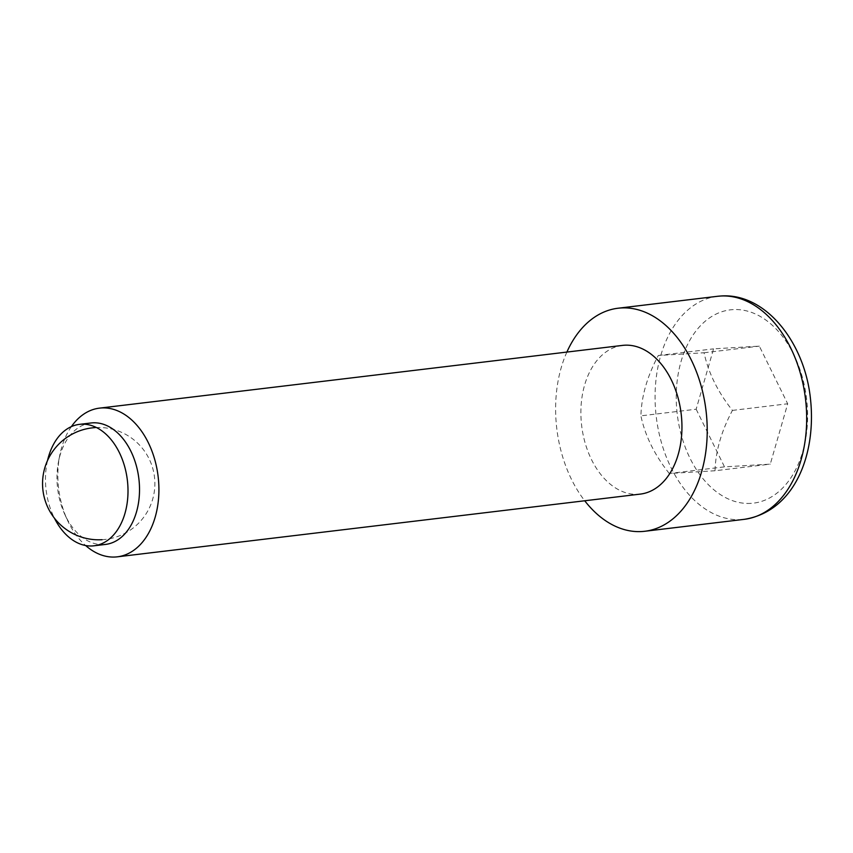 <?xml version="1.0" encoding="UTF-8"?>
<svg xmlns="http://www.w3.org/2000/svg" width="853" height="853" viewBox="0 0 853 853"><rect width="100%" height="100%" fill="white"/><g stroke="black" fill="none" stroke-linecap="round" stroke-linejoin="round"><path stroke-width="0.64" stroke-dasharray="4.26 3.2" d="M90.972 422.981A61.149 40.923 -96.8 0 0 58.505 461.676A61.149 40.923 -96.8 0 0 64.839 514.498A61.149 40.923 -96.8 0 0 103.895 544.566A61.149 40.923 -96.8 0 0 105.537 544.417M47.533 460.524A61.149 40.923 -96.8 0 0 54.443 518.208M71.385 426.607A74.883 50.103 -96.8 0 0 59.71 455.513A74.883 50.103 -96.8 0 0 67.462 520.202A74.883 50.103 -96.8 0 0 85.641 545.525M622.498 345.401A74.883 50.103 -96.8 0 0 581.501 424.229A74.883 50.103 -96.8 0 0 638.332 494.282A74.883 50.103 -96.8 0 0 640.336 494.1M566.882 352.076A112.319 75.16 -96.8 0 0 584.721 500.764M715.027 470.76L669.264 473.49L724.506 466.858L770.28 464.139L787.692 403.778L759.33 346.137L713.566 348.856L696.155 409.216L640.902 415.848C641.445 396.357 647.246 376.237 658.313 355.488L704.077 352.758C708.267 372.601 717.725 391.815 732.439 410.4C721.371 431.149 715.571 451.28 715.027 470.76L770.28 464.139M732.439 410.4L787.692 403.778M704.077 352.758L759.33 346.137M658.313 355.488L713.566 348.856M669.264 473.49C654.539 454.905 645.092 435.691 640.902 415.848M696.155 409.216L724.506 466.858M717.49 296.3A112.319 75.16 -96.8 0 0 656 414.537A112.319 75.16 -96.8 0 0 741.246 519.616A112.319 75.16 -96.8 0 0 744.242 519.338M750.907 503.377A97.349 65.137 83.2 0 1 676.834 410.368A97.349 65.137 83.2 0 1 732.93 309.618A97.349 65.137 83.2 0 1 807.002 402.627A97.349 65.137 83.2 0 1 750.907 503.377M102.051 539.704A56.159 56.159 0 0 0 154.777 480.314A56.159 56.159 0 0 0 95.376 427.588M64.839 514.498L67.462 520.202M58.505 461.676L59.71 455.513"/><path stroke-width="1.28" d="M54.443 518.208A61.149 40.923 -96.8 0 0 92.391 545.941A61.149 40.923 -96.8 0 0 94.022 545.792L105.537 544.417A61.149 40.923 -96.8 0 0 139.018 480.047A61.149 40.923 -96.8 0 0 92.604 422.832A61.149 40.923 -96.8 0 0 90.972 422.981L79.457 424.367A61.149 40.923 -96.8 0 0 47.533 460.524M94.022 545.792A61.149 40.923 -96.8 0 0 127.502 481.423A61.149 40.923 -96.8 0 0 81.099 424.218A61.149 40.923 -96.8 0 0 79.457 424.367M85.641 545.525A74.883 50.103 -96.8 0 0 115.294 557.009A74.883 50.103 -96.8 0 0 117.298 556.828A74.883 50.103 -96.8 0 0 158.295 478.011A74.883 50.103 -96.8 0 0 101.464 407.958A74.883 50.103 -96.8 0 0 99.46 408.139A74.883 50.103 -96.8 0 0 71.385 426.607M117.298 556.828L640.336 494.1A74.883 50.103 -96.8 0 0 681.334 415.272A74.883 50.103 -96.8 0 0 624.503 345.22A74.883 50.103 -96.8 0 0 622.498 345.401L99.46 408.139M584.721 500.764A112.319 75.16 -96.8 0 0 641.787 531.536A112.319 75.16 -96.8 0 0 644.793 531.27A112.319 75.16 -96.8 0 0 706.295 413.044A112.319 75.16 -96.8 0 0 621.048 307.965A112.319 75.16 -96.8 0 0 618.041 308.232A112.319 75.16 -96.8 0 0 566.882 352.076M717.49 296.3L720.998 295.991C765.216 292.782 804.24 341.712 810.35 397.765C816.865 453.935 794.751 511.427 744.242 519.338A112.319 75.16 -96.8 0 0 805.744 401.113A112.319 75.16 -96.8 0 0 720.497 296.034A112.319 75.16 -96.8 0 0 717.49 296.3L618.041 308.232M95.376 427.588A56.159 56.159 0 0 0 42.65 486.978A56.159 56.159 0 0 0 102.051 539.704M644.793 531.27L744.242 519.338"/></g></svg>
